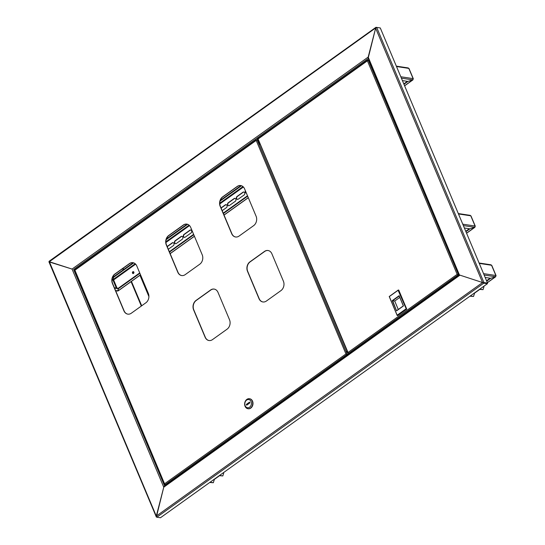 <?xml version="1.0" encoding="UTF-8"?>
<svg xmlns="http://www.w3.org/2000/svg" width="545" height="545" viewBox="0 0 545 545"><rect width="100%" height="100%" fill="white"/><g stroke="black" fill="none" stroke-linecap="round" stroke-linejoin="round"><path stroke-width="0.82" d="M257.24 138.471L257.751 137.98L258.65 138.117M376.288 27.502L49.105 261.9L72.192 269.107M368.406 58.424L368.175 57.089L375.634 28.19L376.677 27.407L483.926 282.555L487.537 283.1L487.373 283.727L160.462 517.75L156.851 517.205L156.292 516.101L482.557 282.542L483.769 283.182L483.599 282.787L487.21 283.332L482.557 282.542L483.599 282.787L482.557 282.542L375.634 28.19L368.168 58.199L459.299 274.987L164.365 486.113M49.37 261.743L156.292 516.101L163.752 487.203L72.056 269.067L49.37 261.743L49.268 261.273M379.831 27.884L375.948 27.311L49.098 261.287M72.056 269.067L368.175 57.089L459.442 274.987L482.557 282.542L459.442 274.987L459.871 275.218L459.442 274.987L459.871 275.218L163.752 487.203L164.631 486.031L163.752 487.203L156.361 517.048L48.941 261.845M487.373 283.727L483.769 283.182L156.851 517.205M487.537 283.1L380.287 27.952L376.677 27.407M257.199 138.376L259.686 144.302L260.067 144.03M258.064 138.921L257.69 138.021M259.686 144.302L260.217 144.377M470.287 295.962L473.537 296.453L474.436 293.639A0.463 0.368 98.6 0 1 474.6 293.012A0.92 0.443 54.4 0 0 474.804 292.972A0.92 0.443 54.4 0 0 474.906 292.788M483.579 286.445A0.92 0.729 98.6 0 1 483.933 286.84L483.04 289.654L479.784 289.163M483.04 289.654L479.457 289.395M469.96 296.194L473.537 296.453M133.096 271.819A0.967 0.763 -81.4 0 0 133.164 273.57A0.967 0.763 98.6 0 1 133.443 271.689A0.967 0.763 -81.4 0 0 133.096 271.819M133.307 273.536A0.967 0.763 98.6 0 1 133.573 271.757M210.063 482.243L213.32 482.734L214.219 479.92A0.463 0.368 98.6 0 1 214.376 479.293A0.92 0.443 54.4 0 0 214.58 479.253A0.92 0.443 54.4 0 0 214.682 479.069M223.361 472.726A0.92 0.729 98.6 0 1 223.716 473.121L222.816 475.935L219.567 475.444M222.816 475.935L219.24 475.676M209.736 482.475L213.32 482.734M475.158 226.441A0.92 0.341 157.2 0 0 475.274 226.155A0.92 0.341 157.2 0 0 475.077 226.039L474.756 227.299L469.913 228.839L464.381 228.001M469.79 215.486L470.778 215.806A0.92 0.341 -22.8 0 1 470.969 215.915A0.92 0.341 -22.8 0 1 470.914 216.133M465.927 231.693L469.913 228.839L474.756 227.299L474.981 226.591L474.756 227.299L466.547 233.171M465.764 231.298L469.32 228.75M132.817 271.778A0.967 0.763 -81.4 0 0 133.511 273.433A0.967 0.763 -81.4 0 0 132.817 271.778M114.559 288.135L118.374 288.714L117.972 290.921L116.991 290.608M114.389 287.74L118.211 288.319L139.724 272.916M140.515 274.789L117.979 290.921L118.211 288.319L118.374 288.707L139.888 273.311M413.192 79.025A0.92 0.341 157.2 0 0 413.308 78.739A0.92 0.341 157.2 0 0 413.11 78.623L412.783 79.877L407.946 81.423L402.408 80.585M407.817 68.071L408.805 68.384A0.92 0.341 -22.8 0 1 409.002 68.5A0.92 0.341 -22.8 0 1 408.948 68.718M113.176 279.496L113.619 279.939L113.013 280.13L113.571 277.289L112.665 277.153M133.709 262.881L113.578 277.289L112.815 276.812M246.367 193.087A1.608 1.274 98.6 0 1 245.386 190.757M167.152 246.483L172.206 242.866A1.608 1.274 98.6 0 1 173.364 245.625L168.31 249.242M238.22 199.191A1.608 1.274 98.6 0 1 237.061 196.438L242.961 192.215A1.608 1.274 98.6 0 1 244.119 194.974L238.22 199.191M229.377 205.526A1.608 1.274 98.6 0 1 228.219 202.767L234.112 198.55A1.608 1.274 98.6 0 1 235.277 201.303L229.377 205.526M221.032 207.911L225.269 204.879A1.608 1.274 98.6 0 1 226.427 207.638L222.19 210.67M185.157 237.184A1.608 1.274 98.6 0 1 183.999 234.425L189.892 230.201A1.608 1.274 98.6 0 1 191.05 232.96L185.157 237.184M176.314 243.513A1.608 1.274 98.6 0 1 175.149 240.754L181.049 236.537A1.608 1.274 98.6 0 1 182.207 239.289L176.314 243.513M246.367 193.08A1.608 1.274 98.6 0 1 245.543 191.132M167.226 246.674L172.479 242.907A1.608 1.274 98.6 0 1 173.16 242.682M237.545 199.422A1.608 1.274 98.6 0 1 237.341 196.479L243.234 192.256A1.608 1.274 98.6 0 1 243.915 192.031M228.696 205.751A1.608 1.274 98.6 0 1 228.498 202.808L234.391 198.591A1.608 1.274 98.6 0 1 235.072 198.366M221.113 208.095L225.548 204.92A1.608 1.274 98.6 0 1 226.23 204.695M184.476 237.409A1.608 1.274 98.6 0 1 184.271 234.466L190.171 230.249A1.608 1.274 98.6 0 1 190.852 230.024M175.633 243.738A1.608 1.274 98.6 0 1 175.429 240.801L181.328 236.578A1.608 1.274 98.6 0 1 182.003 236.353M133.198 262.731L113.408 276.908M240.965 185.586L220.289 200.39M187.085 224.159L166.402 238.962M241.483 185.729L220.078 201.05M187.596 224.302L166.198 239.623M113.414 276.894L113.176 279.503L112.086 279.34M117.979 290.921L115.574 290.56M403.961 84.271L407.946 81.423L412.783 79.883L413.015 79.175L412.783 79.883L404.581 85.756M169.509 252.103L193.775 234.738M223.396 213.531L247.662 196.159M169.345 251.708L193.611 234.343M223.232 213.136L247.491 195.771M403.797 83.882L407.353 81.334M495.943 275.893A0.92 0.341 157.2 0 0 496.059 275.606A0.92 0.341 157.2 0 0 495.868 275.498L495.541 276.751L490.698 278.291L485.166 277.453M490.575 264.938L491.563 265.258A0.92 0.341 -22.8 0 1 491.76 265.367A0.92 0.341 -22.8 0 1 491.706 265.585M486.719 281.145L490.698 278.291L495.541 276.751L495.766 276.049L495.541 276.751L487.339 282.623M486.549 280.75L490.112 278.202M457.711 271.219A1.499 0.722 54.4 0 0 457.827 272.084A1.499 0.722 54.4 0 0 458.468 273.018M459.088 274.496L458.113 274.544L459.176 274.707M258.064 138.539L367.677 60.066L367.405 60.815L368.277 60.127L369.026 60.236M458.113 274.544L459.197 274.755M368.277 60.127L458.345 274.38L457.357 274.373M368.992 60.168L368.011 60.277M349.543 353.548L348.528 353.385L348.078 352.431L457.16 274.346L367.405 60.815L258.085 139.009L348.35 353.296M348.378 353.099L348.078 352.431M457.16 274.346L458.1 274.591M348.528 353.385L458.216 274.864L459.237 275.021M408.655 311.236L400.139 317.333M397.155 315.201L397.625 315.603L406.733 309.083L397.21 315.535L389.219 296.521L398.32 290.001L406.318 309.015L398.102 290.294L389.321 296.575L397.155 315.201L405.93 308.92M406.733 309.083L398.736 290.063L398.102 290.294M396.78 310.568L403.334 305.874L399.199 296.03L392.645 300.724L396.562 310.861L392.257 300.622L399.138 295.697L403.443 305.936L396.562 310.861M399.778 297.42L394.73 301.038L392.257 300.622M394.73 301.038L398.279 309.492M347.07 351A0.967 0.47 54.4 0 0 346.961 351.041A0.967 0.47 54.4 0 0 346.94 351.743A0.967 0.47 54.4 0 0 347.751 352.622M240.801 185.552A6.901 5.47 -81.4 0 0 237.382 186.485L222.803 196.922A6.901 5.47 -81.4 0 0 220.378 206.344L231.877 233.71A6.901 5.47 -81.4 0 0 235.665 237M268.106 250.523A6.901 5.47 -81.4 0 0 264.693 251.449L250.114 261.886A6.901 5.47 -81.4 0 0 247.682 271.308L259.188 298.674A6.901 5.47 -81.4 0 0 262.976 301.971M214.226 289.095A6.901 5.47 -81.4 0 0 210.806 290.029L196.227 300.459A6.901 5.47 -81.4 0 0 193.802 309.887L205.302 337.253A6.901 5.47 -81.4 0 0 209.089 340.543M186.915 224.124A6.901 5.47 -81.4 0 0 183.495 225.058L168.923 235.495A6.901 5.47 -81.4 0 0 166.491 244.916L177.99 272.282A6.901 5.47 -81.4 0 0 181.778 275.572M133.028 262.697A6.901 5.47 -81.4 0 0 129.615 263.63L115.036 274.067A6.901 5.47 -81.4 0 0 112.604 283.489L124.11 310.854A6.901 5.47 -81.4 0 0 127.891 314.152M220.18 206.317L231.686 233.682A6.901 5.47 -81.4 0 0 235.563 236.986A6.901 5.47 -81.4 0 0 239.078 236.067L253.657 225.63A6.901 5.47 -81.4 0 0 256.089 216.208L244.582 188.843A6.901 5.47 -81.4 0 0 240.699 185.538A6.901 5.47 -81.4 0 0 237.191 186.458L222.612 196.888A6.901 5.47 -81.4 0 0 220.18 206.317L220.378 206.344M247.491 271.281L258.991 298.646A6.901 5.47 -81.4 0 0 262.874 301.957A6.901 5.47 -81.4 0 0 266.389 301.038L280.968 290.601A6.901 5.47 -81.4 0 0 283.4 281.179L271.894 253.813A6.901 5.47 -81.4 0 0 268.011 250.502A6.901 5.47 -81.4 0 0 264.495 251.422L249.923 261.859A6.901 5.47 -81.4 0 0 247.491 271.281L247.682 271.308M193.604 309.853L205.111 337.219A6.901 5.47 -81.4 0 0 208.994 340.53A6.901 5.47 -81.4 0 0 212.502 339.61L227.081 329.173A6.901 5.47 -81.4 0 0 229.513 319.752L218.007 292.386A6.901 5.47 -81.4 0 0 214.124 289.075A6.901 5.47 -81.4 0 0 210.615 289.995L196.036 300.431A6.901 5.47 -81.4 0 0 193.604 309.853L193.802 309.887M166.293 244.889L177.799 272.255A6.901 5.47 -81.4 0 0 181.683 275.559A6.901 5.47 -81.4 0 0 185.198 274.639L199.77 264.209A6.901 5.47 -81.4 0 0 202.202 254.781L190.702 227.422A6.901 5.47 -81.4 0 0 186.819 224.111A6.901 5.47 -81.4 0 0 183.304 225.03L168.725 235.467A6.901 5.47 -81.4 0 0 166.293 244.889L166.491 244.916M112.413 283.461L123.913 310.827A6.901 5.47 -81.4 0 0 127.796 314.138A6.901 5.47 -81.4 0 0 131.311 313.218L145.89 302.782A6.901 5.47 -81.4 0 0 148.315 293.36L136.815 265.994A6.901 5.47 -81.4 0 0 132.932 262.683A6.901 5.47 -81.4 0 0 129.417 263.603L114.838 274.04A6.901 5.47 -81.4 0 0 112.413 283.461L112.604 283.489M348.609 354.216L347.131 353.991L348.384 354.379M74.624 269.85L256.47 139.677L256.191 140.426L257.07 139.731L257.819 139.847M346.906 354.155L348.33 354.42M257.07 139.731L347.131 353.991L346.143 353.984M257.785 139.779L256.804 139.888M166.116 484.859L165.087 484.703L164.638 483.742L345.952 353.957L256.191 140.426L74.883 270.218L74.767 269.836L164.91 484.614M164.937 484.416L164.638 483.742M345.952 353.957L346.892 354.202M165.087 484.703L347.008 354.475L348.03 354.631M248.064 408.75A5.062 4.013 -81.4 0 0 248.2 408.777A5.062 4.013 -81.4 0 0 250.775 408.103A5.062 4.013 -81.4 0 0 252.955 402.721A5.062 4.013 -81.4 0 0 249.712 398.763A5.062 4.013 -81.4 0 0 249.576 398.742M246.858 399.396A5.062 4.013 -81.4 0 0 244.678 404.772A5.062 4.013 -81.4 0 0 247.921 408.73A5.062 4.013 -81.4 0 0 250.502 408.055A5.062 4.013 -81.4 0 0 252.676 402.68A5.062 4.013 -81.4 0 0 249.433 398.722A5.062 4.013 -81.4 0 0 246.858 399.396M246.633 400.098A4.142 3.284 -81.4 0 0 245.175 405.753A4.142 3.284 -81.4 0 0 249.61 407.19A4.142 3.284 -81.4 0 0 251.075 401.536A4.142 3.284 -81.4 0 0 246.633 400.098M246.653 405.207L249.923 402.864L249.596 402.074L246.32 404.424L246.653 405.207M247.505 404.601L246.32 404.424M164.597 485.942L73.595 269.468L368.297 58.506M479.614 289.415L474.443 292.985M483.19 286.725L483.933 286.84M473.687 293.523L474.436 293.639M219.397 475.696L214.219 479.266M122.325 268.849L124.253 269.135M132.769 263.044L131.304 262.819M131.413 281.302L141.7 305.779M148.908 296.569L139.929 275.205M222.966 473.006L223.716 473.121M213.47 479.804L214.219 479.92M462.773 224.179L475.077 226.039L470.778 215.806L458.468 213.947M463.359 225.576L474.756 227.299M400.807 76.763L413.11 78.623L408.805 68.384L396.501 66.524M112.025 279.98L113.013 280.13L116.337 288.033M401.393 78.16L412.783 79.877M135.65 264.168L113.619 279.939L117.066 288.148M165.918 242.498L189.537 225.596M219.805 203.925L243.424 187.017M242.975 186.588L219.785 203.19M189.088 225.16L165.898 241.762M135.201 263.739L113.176 279.503M248.282 197.644L224.015 215.009M194.395 236.217L170.135 253.589M483.558 273.638L495.868 275.498L491.563 265.258L479.259 263.399M484.144 275.027L495.541 276.751M370.593 63.969L369.735 62.975A1.873 0.906 54.4 0 0 370.573 63.929M369.428 61.204A2.01 0.974 54.4 0 0 369.789 62.927A2.01 0.974 54.4 0 0 370.539 63.84M369.51 61.394A2.01 0.974 54.4 0 0 369.946 62.811A2.01 0.974 54.4 0 0 370.334 63.349M369.353 61.66A1.873 0.906 54.4 0 0 369.748 62.961M259.243 142.068A2.01 0.974 -125.6 0 1 259.038 141.68A2.01 0.974 -125.6 0 1 258.848 141.128M259.359 142.347A1.873 0.906 -125.6 0 1 259.018 141.755A1.873 0.906 -125.6 0 1 258.807 141.032M75.925 273.658A1.873 0.906 -125.6 0 1 75.374 272.35M75.803 273.386A2.01 0.974 -125.6 0 1 75.414 272.446M474.804 292.972L479.736 289.436M214.58 479.253L219.519 475.717M141.332 306.038L131.079 281.649M124.028 269.298L122.107 269.005M458.304 213.558L470.26 215.364M470.969 215.915L475.274 226.155M466.588 233.253L474.961 227.258M115.663 290.764L117.509 291.044M396.338 66.143L408.287 67.948M409.002 68.5L413.308 78.739M118.183 290.88L140.549 274.871M170.169 253.67L194.429 236.298M224.049 215.091L248.316 197.726M404.615 85.838L412.987 79.843M479.096 263.01L491.045 264.816M491.76 265.367L496.059 275.606M487.373 282.705L495.746 276.71M369.735 62.975L369.592 61.006M257.949 138.982L347.928 353.044M259.393 142.415L258.766 140.93M74.508 270.3L164.495 484.355M75.953 273.733L75.326 272.248"/></g></svg>
